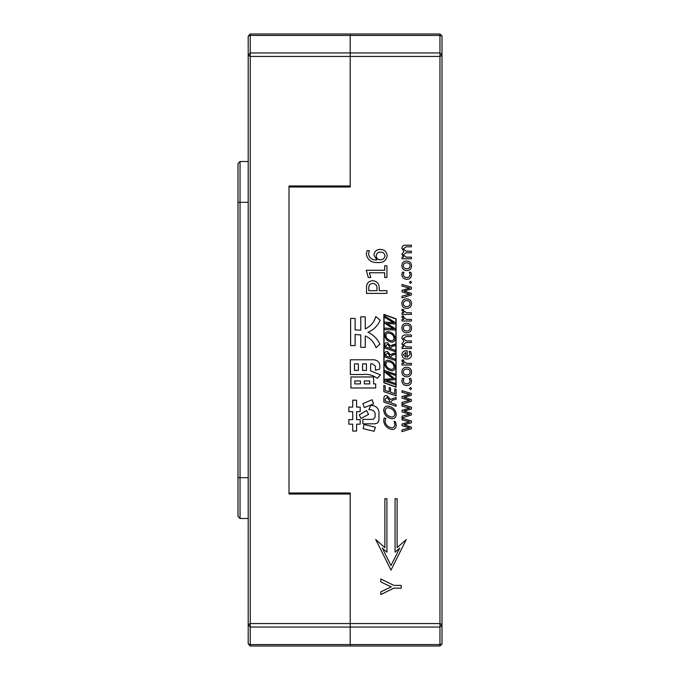 <?xml version="1.0" encoding="UTF-8"?>
<svg xmlns="http://www.w3.org/2000/svg" width="680" height="680" viewBox="0 0 680 680"><rect width="100%" height="100%" fill="white"/><g stroke="black" fill="none" stroke-linecap="round" stroke-linejoin="round"><path stroke-width="1.02" d="M411.561 354.714C411.306 357.587 409.708 359.023 406.75 359.031C403.861 358.938 402.228 357.484 401.863 354.679C402.126 352.061 403.631 350.761 406.359 350.786L407.192 350.786L407.192 357.255L410.108 354.288L409.096 351.433L410.55 351.433L411.561 354.714M405.739 357.255L405.739 352.401L403.317 354.654L405.739 357.255M401.863 371.892C402.041 368.9 403.648 367.361 406.666 367.276C409.734 367.438 411.366 369.053 411.561 372.104C411.383 375.079 409.802 376.652 406.81 376.822C403.673 376.669 402.024 375.028 401.863 371.892M402.024 406.087L402.024 404.473L411.4 407.218L411.4 409.003L403.962 411.069L411.4 413.363L411.4 414.978L402.024 417.894L402.024 416.118L409.785 414.171L402.024 411.91L402.024 410.295L409.785 408.119L402.024 406.087L402.024 404.473L411.4 407.218L411.4 409.003L404.855 410.907M360.774 347.361L360.774 334.968L355.104 334.466L355.104 345.627L350.625 345.627L350.625 318.418L355.104 318.418L355.104 329.868L360.774 330.216L360.774 316.82L365.253 316.82L365.253 328.865C370.642 326.383 374.153 322.269 375.776 316.531L380.179 320.186C377.714 325.839 373.643 329.868 367.948 332.274C373.303 334.789 377.281 338.742 379.882 344.148L376.074 347.709C374.068 342.168 370.464 338.249 365.253 335.945L365.253 347.361L360.774 347.361M403.317 328.015C403.521 330.038 404.668 331.05 406.759 331.058C408.808 331.024 409.921 330.012 410.108 328.015C409.929 326.009 408.799 325.031 406.716 325.074C404.634 325.031 403.495 326.009 403.317 328.015M406.81 332.834C403.673 332.69 402.024 331.041 401.863 327.904C402.041 324.921 403.648 323.382 406.666 323.298C409.734 323.459 411.366 325.065 411.561 328.117C411.383 331.1 409.802 332.673 406.81 332.834C403.673 332.69 402.024 331.041 401.863 327.904C402.041 324.921 403.648 323.382 406.666 323.298M411.4 294.993L402.024 297.908L402.024 296.131L409.785 294.185L402.024 291.924L402.024 290.309L409.785 288.133L402.024 286.101L402.024 284.486L411.4 287.232L411.4 289.008L403.962 291.082L411.4 293.377L411.4 294.993L411.4 293.377L404.838 291.312M406.929 279.31C403.767 279.166 402.084 277.534 401.863 274.397L402.348 272.195L403.962 272.195L403.317 274.363C403.521 276.42 404.685 277.482 406.793 277.534C408.841 277.491 409.947 276.462 410.108 274.457L409.3 272.195L410.754 272.195L411.561 274.797C411.357 277.652 409.81 279.157 406.929 279.31M406.104 246.806L403.317 248.897L406.147 251.175L411.4 251.175L411.4 252.79L405.943 252.79L403.317 254.906L406.155 257.159L411.4 257.159L411.4 258.774L402.024 258.774L402.024 257.159L403.648 257.116L401.863 254.158L403.861 251.464L401.863 248.31C402.084 246.126 403.35 245.08 405.654 245.191L411.4 245.191L411.4 246.806L406.104 246.806L411.4 246.806L411.4 245.191M390.873 402.857L396.1 404.634L396.1 406.274L383.86 402.118L383.86 398.421C383.885 396.142 384.965 395.258 387.099 395.751L390.413 399.534L396.1 397.469L396.1 399.262L392.657 400.078L390.873 401.744L390.873 402.857M385.203 399.092L385.203 400.928L389.529 402.399L389.529 400.588L387.234 397.443L385.203 399.092M394.91 424.685L394.12 421.277L395.462 421.736L396.253 425.365C395.811 428.969 393.796 430.194 390.209 429.054C386.249 427.592 384.081 424.779 383.707 420.623L384.2 417.902L385.841 418.464L385.05 421.056C385.373 424.218 387.056 426.326 390.107 427.372C392.887 428.324 394.485 427.431 394.91 424.685M380.315 249.373C384.498 249.585 386.784 251.753 387.166 255.875C386.231 260.652 383.154 262.879 377.927 262.556C371.416 262.854 367.531 260.024 366.274 254.048L367.081 250.614L369.317 250.614L368.509 253.997C369.452 258.221 372.249 260.21 376.89 259.981L373.983 255.238C374.323 251.439 376.431 249.475 380.315 249.373C376.431 249.475 374.323 251.439 373.983 255.238M374.298 423.835L362.865 423.835L362.865 419.365L373.201 419.365L375.105 417.154L375.105 413.125C374.17 410.677 372.079 409.53 368.832 409.692L370.753 405.382C375.564 405.56 378.301 407.762 378.981 411.995L378.981 418.923C378.981 422.076 377.417 423.716 374.298 423.835M363.162 428.621L364.072 424.524L375.402 427.236L374.111 431.298L363.162 428.621L364.072 424.524L375.402 427.236L374.111 431.298M362.89 374.51L350.327 374.51L350.327 359.779L373.745 359.779C378.726 360.417 380.681 363.545 379.584 369.155L375.402 370.2L375.471 366.265L372.521 363.868L370.625 363.868L370.625 370.863L380.477 374.892L377.238 378.326C373.048 375.148 368.262 373.881 362.89 374.51M358.385 363.868L354.501 363.868L354.501 370.421L358.385 370.421L358.385 363.868M362.567 370.421L366.444 370.473L366.444 363.868L362.567 363.868L362.567 370.421M368.534 414.418L361.012 418.447L359.278 414.834L366.579 410.55L368.534 414.418L361.012 418.447L359.278 414.834L366.579 410.55M366.52 287.631C366.486 283.39 368.517 281.078 372.623 280.712C376.95 281.188 379.142 283.637 379.21 288.065L379.21 290.666L386.92 290.666L386.92 293.403L366.52 293.403L366.52 287.631M442 643.96L439.96 644.555L439.96 646L350.2 646L350.2 644.555L439.96 644.555L439.96 627.045L350.2 627.045L350.2 623.56L439.96 623.56L439.96 627.045L442 624.759L442 643.96L439.96 646M248.2 643.96L248.2 55.241L250.24 56.44L250.24 623.56L350.2 623.56L350.2 494.02L289 494.02L289 185.98L289 187L289 185.98L350.2 185.98L350.2 56.44L250.24 56.44L250.24 52.955L248.2 55.241L248.2 36.04L250.24 35.445L250.24 34L350.2 34L350.2 35.445L250.24 35.445L250.24 52.955L350.2 52.955L350.2 34L439.96 34L439.96 35.445L442 36.04L442 55.241L439.96 52.955L439.96 35.445L350.2 35.445L350.2 56.44L350.2 52.955L439.96 52.955L439.96 56.44L350.2 56.44L350.2 187L289 187L289 185.98L289 493L350.2 493L350.2 644.555L350.2 627.045L250.24 627.045L250.24 644.555L350.2 644.555L350.2 646L250.24 646L250.24 644.555L248.2 643.96L250.24 646M439.96 56.44L442 55.241L442 624.759L439.96 623.56L439.96 56.44M439.96 34L442 36.04M356.592 431.043L352.716 431.043L352.716 424.175L348.832 424.175L348.832 419.62L352.716 419.62L352.716 411.647L348.832 411.647L348.832 407.082L352.716 407.082L352.716 400.188L356.592 400.188L356.592 407.082L360.179 407.082L360.179 411.647L356.592 411.647L356.592 419.62L360.179 419.62L360.179 424.175L356.592 424.175L356.592 431.043M350.923 376.966L373.609 376.966L373.609 383.894L375.7 383.894L375.7 387.991L350.923 387.991L350.923 376.966M354.798 380.936L354.798 383.894L360.476 383.894L360.476 380.936L354.798 380.936M369.733 383.894L369.733 380.936L364.352 380.936L364.352 383.894L369.733 383.894M373.609 403.903L364.344 407.583L362.865 403.648L372.07 399.747L373.609 403.903M384.684 272.756L369.385 272.756L370.753 277.482L368.262 277.482L366.274 270.266L384.684 270.266L384.684 265.786L386.92 265.786L386.92 277.482L384.684 277.482L384.684 272.756L384.684 277.482L386.92 277.482M390.125 418.276C386.197 416.916 384.055 414.205 383.707 410.133C384.208 406.572 386.257 405.374 389.835 406.538C393.745 407.873 395.879 410.558 396.253 414.596C395.777 418.2 393.737 419.424 390.125 418.276M390.575 392.309L394.757 393.728L394.757 388.798L396.1 389.257L396.1 395.828L383.86 391.663L383.86 385.399L385.203 385.857L385.203 390.481L389.232 391.85L389.232 387.524L390.575 387.974L390.575 392.309L390.575 387.974L389.232 387.524M406.81 270.58C403.673 270.427 402.024 268.787 401.863 265.65C402.041 262.659 403.648 261.12 406.666 261.035C409.734 261.197 411.366 262.803 411.561 265.863C411.383 268.838 409.802 270.411 406.81 270.58M403.317 265.761C403.521 267.784 404.668 268.796 406.759 268.796C408.808 268.77 409.921 267.758 410.108 265.761C409.929 263.755 408.799 262.777 406.716 262.82C404.634 262.769 403.495 263.755 403.317 265.761M411.561 303.697C411.383 306.68 409.802 308.252 406.81 308.414C403.673 308.269 402.024 306.629 401.863 303.493C402.041 300.5 403.648 298.962 406.666 298.877C409.734 299.038 411.366 300.645 411.561 303.697C411.383 306.68 409.802 308.252 406.81 308.414C403.673 308.269 402.024 306.629 401.863 303.493C402.041 300.5 403.648 298.962 406.666 298.877M402.058 316.022L403.682 316.022L403.317 317.169L406.623 319.413L411.4 319.413L411.4 321.028L402.024 321.028L402.024 319.413L403.877 319.413L401.863 316.897L402.058 316.022L403.682 316.022M405.943 342.541L403.317 344.649L406.155 346.902L411.4 346.902L411.4 348.517L402.024 348.517L402.024 346.902L403.648 346.868L401.863 343.91L403.861 341.207L401.863 338.062C402.084 335.869 403.35 334.832 405.654 334.934L411.4 334.934L411.4 336.558L406.104 336.558L403.317 338.64L406.147 340.918L411.4 340.918L411.4 342.541L405.943 342.541L411.4 342.541L411.4 340.918M389.988 586.33L391.315 586.848L380.8 591.863L380.8 594.601L393.796 588.132L401.2 588.132L401.2 585.395L393.865 585.395L380.8 578.927L380.8 581.91L389.988 586.33L380.8 581.91L380.8 578.927M408.926 421.634L402.024 419.832L402.024 418.217L411.4 420.962L411.4 422.748L403.962 424.813L411.4 427.108L411.4 428.731L402.024 431.638L402.024 429.862L409.785 427.916L402.024 425.654L402.024 424.039L409.785 421.863L402.024 419.832L402.024 418.217L411.4 420.962L411.4 422.748L404.855 424.651M402.024 404.149L402.024 402.373L409.785 400.426L402.024 398.166L402.024 396.55L409.785 394.375L402.024 392.343L402.024 390.728L411.4 393.474L411.4 395.25L403.962 397.324L411.4 399.619L411.4 401.234L402.024 404.149L411.4 401.234L411.4 399.619L404.838 397.553M402.024 365.015L402.024 363.4L403.877 363.4L401.863 360.885L402.058 360L403.682 360L403.317 361.156L406.623 363.4L411.4 363.4L411.4 365.015L402.024 365.015L411.4 365.015L411.4 363.4M384.88 498.695L384.88 547.655L375.7 539.495L391 570.095L406.3 539.495L397.12 547.655L397.12 498.695L395.08 498.695L395.08 552.202L399.738 548.063L391 565.539L382.262 548.063L386.92 552.202L386.92 498.695L384.88 498.695M383.86 314.381L383.86 382.763L396.1 387.217L396.1 318.835L383.86 314.381M395.896 386.928L395.896 318.979L384.064 314.67L384.064 382.619L395.896 386.928M384.88 381.063L384.88 379.321L393.091 378.641L384.88 372.232L384.88 370.617L395.08 374.085L395.08 375.326L386.249 372.224L395.08 378.93L395.08 379.678L386.249 380.324L395.08 383.291L395.08 384.531L384.88 381.063L395.08 384.531L395.08 383.291M386.002 345.584L386.002 347.115L389.606 348.339L389.606 346.834L387.694 344.207L386.002 345.584M391.995 344.998L395.08 344.233L395.08 345.721L392.207 346.4L390.728 347.795L390.728 348.721L395.08 350.2L395.08 351.569L384.88 348.1L384.88 345.024C384.897 343.128 385.798 342.388 387.583 342.796L390.346 345.95L395.08 344.233L395.08 345.721L392.207 346.4M386.623 323.442L395.08 328.559L395.08 330.046L384.88 329.57L384.88 328.075L393.584 328.797L384.88 323.349L384.88 322.107L393.584 322.702L384.88 317.5L384.88 316.132L395.08 322.464L395.08 323.952L386.623 323.442M384.88 356.932L384.88 353.855C384.897 351.959 385.798 351.22 387.583 351.637L390.346 354.781L395.08 353.065L395.08 354.552L392.207 355.232L390.728 356.626L390.728 357.552L395.08 359.031L395.08 360.4L384.88 356.932M391.995 353.829L395.08 353.065L395.08 354.552M395.207 338.725C394.817 341.725 393.108 342.745 390.099 341.793C386.826 340.663 385.041 338.402 384.752 335.002C385.169 332.044 386.877 331.041 389.861 332.01C393.116 333.115 394.893 335.359 395.207 338.725C394.817 341.725 393.108 342.745 390.099 341.793C386.826 340.663 385.041 338.402 384.752 335.002C385.169 332.044 386.877 331.041 389.861 332.01C393.116 333.115 394.893 335.359 395.207 338.725M384.88 317.5L384.88 316.132M395.08 322.464L395.08 323.952L387.685 323.519M387.668 323.977L395.08 328.559L395.08 330.046L384.88 329.57L384.88 328.075L392.547 328.601M392.547 328.219L384.88 323.349L384.88 322.107M395.08 350.2L395.08 351.569L384.88 348.1L384.88 345.024C384.897 343.128 385.798 342.388 387.583 342.796M395.207 367.327C394.817 370.337 393.108 371.356 390.099 370.396C386.826 369.274 385.041 367.013 384.752 363.613C385.169 360.647 386.877 359.652 389.861 360.613C393.116 361.726 394.893 363.97 395.207 367.327C394.817 370.337 393.108 371.356 390.099 370.396C386.826 369.274 385.041 367.013 384.752 363.613C385.169 360.647 386.877 359.652 389.861 360.613C393.116 361.726 394.893 363.97 395.207 367.327M391.816 377.68L384.88 372.232L384.88 370.617L395.08 374.085L395.08 375.326M387.286 372.912L395.08 378.93L395.08 379.678M401.863 360.885L402.058 360L403.682 360M409.3 378.437L410.754 378.437L411.561 381.038C411.357 383.894 409.81 385.399 406.929 385.551C403.767 385.407 402.084 383.775 401.863 380.638L402.348 378.437L403.962 378.437L403.317 380.604C403.521 382.661 404.685 383.724 406.793 383.775C408.841 383.732 409.947 382.704 410.108 380.698L409.3 378.437L410.754 378.437L411.561 381.038C411.357 383.894 409.81 385.399 406.929 385.551C403.767 385.407 402.084 383.775 401.863 380.638L402.348 378.437L403.962 378.437M408.926 394.145L402.024 392.343L402.024 390.728M411.4 393.474L411.4 395.25L404.855 397.162M402.024 402.373L408.935 400.554M408.909 400.112L402.024 398.166L402.024 396.55M404.838 425.043L411.4 427.108L411.4 428.731L402.024 431.638L402.024 429.862L408.935 428.043M402.024 425.654L402.024 424.039L408.926 422.008M380.8 591.863L380.8 594.601L393.796 588.132M401.2 588.132L401.2 585.395M401.863 338.062C402.084 335.869 403.35 334.832 405.654 334.934L411.4 334.934L411.4 336.558M406.155 346.902L411.4 346.902L411.4 348.517M402.024 348.517L402.024 346.902M401.863 343.91L403.861 341.207M411.4 319.413L411.4 321.028L402.024 321.028L402.024 319.413M411.561 282.31L410.516 283.356L409.462 282.31L410.516 281.248L411.561 282.31L410.516 283.356L409.462 282.31L410.516 281.248L411.561 282.31M401.863 265.65C402.041 262.659 403.648 261.12 406.666 261.035C409.734 261.197 411.366 262.803 411.561 265.863M383.707 410.133C384.208 406.572 386.257 405.374 389.835 406.538C393.745 407.873 395.879 410.558 396.253 414.596M384.684 270.266L384.684 265.786L386.92 265.786M375.7 383.894L375.7 387.991M348.832 411.647L348.832 407.082M360.179 407.082L360.179 411.647M360.179 419.62L360.179 424.175M348.832 424.175L348.832 419.62M386.92 290.666L386.92 293.403M368.832 409.692L370.753 405.382C375.564 405.56 378.301 407.762 378.981 411.995M362.865 423.835L362.865 419.365M367.081 250.614L369.317 250.614L368.509 253.997M387.166 255.875C386.231 260.652 383.154 262.879 377.927 262.556C371.416 262.854 367.531 260.024 366.274 254.048M394.12 421.277L395.462 421.736L396.253 425.365C395.811 428.969 393.796 430.194 390.209 429.054M383.707 420.623L384.2 417.902L385.841 418.464M396.1 397.469L396.1 399.262M396.1 404.634L396.1 406.274L383.86 402.118L383.86 398.421C383.885 396.142 384.965 395.258 387.099 395.751M406.147 251.175L411.4 251.175L411.4 252.79M411.4 257.159L411.4 258.774L402.024 258.774L402.024 257.159M403.861 251.464L401.863 248.31C402.084 246.126 403.35 245.08 405.654 245.191M410.108 274.457L409.3 272.195L410.754 272.195L411.561 274.797M401.863 274.397L402.348 272.195L403.962 272.195M408.926 287.903L402.024 286.101L402.024 284.486L411.4 287.232L411.4 289.008M402.024 297.908L402.024 296.131L408.935 294.312M402.024 291.924L402.024 290.309L408.926 288.269M401.863 310.267L402.058 309.392L403.682 309.392L403.317 310.539L406.623 312.783L411.4 312.783L411.4 314.398L402.024 314.398L402.024 312.783L403.877 312.783L401.863 310.267L402.058 309.392L403.682 309.392M360.774 316.82L365.253 316.82M375.776 316.531L380.179 320.186M379.882 344.148L376.074 347.709M404.838 411.298L411.4 413.363L411.4 414.978L402.024 417.894L402.024 416.118L408.935 414.298M408.909 413.856L402.024 411.91L402.024 410.295L408.926 408.255M411.561 388.552L410.516 389.598L409.462 388.552L410.516 387.49L411.561 388.552L410.516 389.598L409.462 388.552L410.516 387.49L411.561 388.552M406.666 367.276C409.734 367.438 411.366 369.053 411.561 372.104C411.383 375.079 409.802 376.652 406.81 376.822M401.863 354.679C402.126 352.061 403.631 350.761 406.359 350.786L407.192 350.786M409.096 351.433L410.55 351.433M396.1 389.257L396.1 395.828L383.86 391.663L383.86 385.399L385.203 385.857M368.755 288.031L368.755 290.666L376.966 290.666L376.966 288.277C377.017 285.302 375.606 283.696 372.733 283.45C369.997 283.662 368.671 285.192 368.755 288.031M394.085 338.334C393.83 335.835 392.471 334.203 390.005 333.421C387.668 332.512 386.291 333.192 385.875 335.461C386.189 337.934 387.558 339.575 389.988 340.382C392.275 341.224 393.644 340.544 394.085 338.334M385.875 364.072C386.189 366.546 387.558 368.186 389.988 368.993C392.275 369.835 393.644 369.155 394.085 366.945C393.83 364.446 392.471 362.805 390.005 362.032C387.668 361.123 386.291 361.802 385.875 364.072M385.05 410.677C385.433 413.652 387.073 415.616 389.988 416.585C392.734 417.596 394.375 416.78 394.91 414.128C394.596 411.128 392.964 409.164 390.014 408.238C387.209 407.142 385.551 407.957 385.05 410.677M376.219 255.926C376.423 258.324 377.723 259.624 380.137 259.82C382.899 259.802 384.498 258.493 384.931 255.893C384.616 253.41 383.163 252.152 380.587 252.11C377.918 252.076 376.465 253.351 376.219 255.926M386.002 354.416L386.002 355.946L389.606 357.17L389.606 355.666L387.694 353.039L386.002 354.416M403.317 372.002C403.521 374.025 404.668 375.037 406.759 375.037C408.808 375.012 409.921 374 410.108 372.002C409.929 369.997 408.799 369.019 406.716 369.061C404.634 369.01 403.495 369.997 403.317 372.002M403.317 303.594C403.521 305.618 404.668 306.637 406.759 306.637C408.808 306.612 409.921 305.592 410.108 303.594C409.929 301.597 408.799 300.611 406.716 300.653C404.634 300.611 403.495 301.589 403.317 303.594M411.4 312.783L411.4 314.398L402.024 314.398L402.024 312.783M289 494.02L289 493L289 494.02M248.2 624.759L250.24 627.045L250.24 623.56L248.2 624.759M250.24 34L248.2 36.04M240.04 161.5L240.04 518.5L238 516.46L238 163.54L240.04 161.5L248.2 161.5M248.2 518.5L240.04 518.5L248.2 518.5M240.04 518.5L238 516.46M248.2 202.3L238 202.3M238 477.7L248.2 477.7"/></g></svg>
